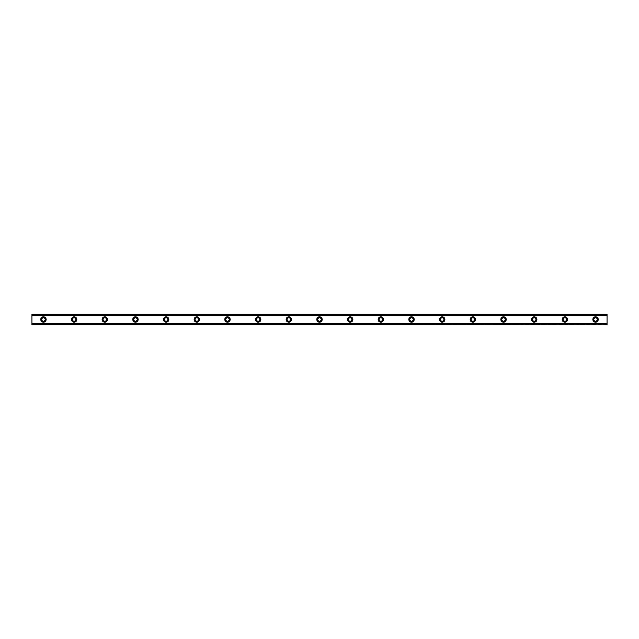 <?xml version="1.0" encoding="UTF-8"?>
<svg xmlns="http://www.w3.org/2000/svg" width="639" height="639" viewBox="0 0 639 639"><rect width="100%" height="100%" fill="white"/><g stroke="black" fill="none" stroke-linecap="round" stroke-linejoin="round"><path stroke-width="0.48" stroke-dasharray="3.19 2.4" d="M43.452 321.225A1.725 1.725 0 0 1 41.727 319.5A1.725 1.725 0 0 1 43.452 317.775A1.725 1.725 0 0 1 45.177 319.5A1.725 1.725 0 0 1 43.452 321.225M595.548 321.225A1.725 1.725 0 0 1 593.823 319.5A1.725 1.725 0 0 1 595.548 317.775A1.725 1.725 0 0 1 597.273 319.5A1.725 1.725 0 0 1 595.548 321.225M564.876 321.225A1.725 1.725 0 0 1 563.151 319.5A1.725 1.725 0 0 1 564.876 317.775A1.725 1.725 0 0 1 566.601 319.5A1.725 1.725 0 0 1 564.876 321.225M534.204 321.225A1.725 1.725 0 0 1 532.479 319.5A1.725 1.725 0 0 1 534.204 317.775A1.725 1.725 0 0 1 535.929 319.5A1.725 1.725 0 0 1 534.204 321.225M503.532 321.225A1.725 1.725 0 0 1 501.807 319.5A1.725 1.725 0 0 1 503.532 317.775A1.725 1.725 0 0 1 505.257 319.5A1.725 1.725 0 0 1 503.532 321.225M472.86 321.225A1.725 1.725 0 0 1 471.135 319.5A1.725 1.725 0 0 1 472.86 317.775A1.725 1.725 0 0 1 474.585 319.5A1.725 1.725 0 0 1 472.86 321.225M442.188 321.225A1.725 1.725 0 0 1 440.463 319.5A1.725 1.725 0 0 1 442.188 317.775A1.725 1.725 0 0 1 443.913 319.5A1.725 1.725 0 0 1 442.188 321.225M411.516 321.225A1.725 1.725 0 0 1 409.791 319.5A1.725 1.725 0 0 1 411.516 317.775A1.725 1.725 0 0 1 413.241 319.5A1.725 1.725 0 0 1 411.516 321.225M380.844 321.225A1.725 1.725 0 0 1 379.119 319.5A1.725 1.725 0 0 1 380.844 317.775A1.725 1.725 0 0 1 382.569 319.5A1.725 1.725 0 0 1 380.844 321.225M350.172 321.225A1.725 1.725 0 0 1 348.447 319.5A1.725 1.725 0 0 1 350.172 317.775A1.725 1.725 0 0 1 351.897 319.5A1.725 1.725 0 0 1 350.172 321.225M319.5 321.225A1.725 1.725 0 0 1 317.775 319.5A1.725 1.725 0 0 1 319.5 317.775A1.725 1.725 0 0 1 321.225 319.5A1.725 1.725 0 0 1 319.5 321.225M288.828 321.225A1.725 1.725 0 0 1 287.103 319.5A1.725 1.725 0 0 1 288.828 317.775A1.725 1.725 0 0 1 290.553 319.5A1.725 1.725 0 0 1 288.828 321.225M258.156 321.225A1.725 1.725 0 0 1 256.431 319.5A1.725 1.725 0 0 1 258.156 317.775A1.725 1.725 0 0 1 259.881 319.5A1.725 1.725 0 0 1 258.156 321.225M227.484 321.225A1.725 1.725 0 0 1 225.759 319.5A1.725 1.725 0 0 1 227.484 317.775A1.725 1.725 0 0 1 229.209 319.5A1.725 1.725 0 0 1 227.484 321.225M196.812 321.225A1.725 1.725 0 0 1 195.087 319.5A1.725 1.725 0 0 1 196.812 317.775A1.725 1.725 0 0 1 198.537 319.5A1.725 1.725 0 0 1 196.812 321.225M166.14 321.225A1.725 1.725 0 0 1 164.415 319.5A1.725 1.725 0 0 1 166.14 317.775A1.725 1.725 0 0 1 167.865 319.5A1.725 1.725 0 0 1 166.14 321.225M135.468 321.225A1.725 1.725 0 0 1 133.743 319.5A1.725 1.725 0 0 1 135.468 317.775A1.725 1.725 0 0 1 137.193 319.5A1.725 1.725 0 0 1 135.468 321.225M104.796 321.225A1.725 1.725 0 0 1 103.071 319.5A1.725 1.725 0 0 1 104.796 317.775A1.725 1.725 0 0 1 106.521 319.5A1.725 1.725 0 0 1 104.796 321.225M74.124 321.225A1.725 1.725 0 0 1 72.399 319.5A1.725 1.725 0 0 1 74.124 317.775A1.725 1.725 0 0 1 75.849 319.5A1.725 1.725 0 0 1 74.124 321.225M43.452 316.816A2.684 2.684 0 0 0 40.768 319.5A2.684 2.684 0 0 0 43.452 322.184A2.684 2.684 0 0 0 46.136 319.5A2.684 2.684 0 0 0 43.452 316.816M595.548 316.816A2.684 2.684 0 0 0 592.864 319.5A2.684 2.684 0 0 0 595.548 322.184A2.684 2.684 0 0 0 598.232 319.5A2.684 2.684 0 0 0 595.548 316.816M564.876 316.816A2.684 2.684 0 0 0 562.192 319.5A2.684 2.684 0 0 0 564.876 322.184A2.684 2.684 0 0 0 567.56 319.5A2.684 2.684 0 0 0 564.876 316.816M534.204 316.816A2.684 2.684 0 0 0 531.52 319.5A2.684 2.684 0 0 0 534.204 322.184A2.684 2.684 0 0 0 536.888 319.5A2.684 2.684 0 0 0 534.204 316.816M503.532 316.816A2.684 2.684 0 0 0 500.848 319.5A2.684 2.684 0 0 0 503.532 322.184A2.684 2.684 0 0 0 506.216 319.5A2.684 2.684 0 0 0 503.532 316.816M472.86 316.816A2.684 2.684 0 0 0 470.176 319.5A2.684 2.684 0 0 0 472.86 322.184A2.684 2.684 0 0 0 475.544 319.5A2.684 2.684 0 0 0 472.86 316.816M442.188 316.816A2.684 2.684 0 0 0 439.504 319.5A2.684 2.684 0 0 0 442.188 322.184A2.684 2.684 0 0 0 444.872 319.5A2.684 2.684 0 0 0 442.188 316.816M411.516 316.816A2.684 2.684 0 0 0 408.832 319.5A2.684 2.684 0 0 0 411.516 322.184A2.684 2.684 0 0 0 414.2 319.5A2.684 2.684 0 0 0 411.516 316.816M380.844 316.816A2.684 2.684 0 0 0 378.16 319.5A2.684 2.684 0 0 0 380.844 322.184A2.684 2.684 0 0 0 383.528 319.5A2.684 2.684 0 0 0 380.844 316.816M350.172 316.816A2.684 2.684 0 0 0 347.488 319.5A2.684 2.684 0 0 0 350.172 322.184A2.684 2.684 0 0 0 352.856 319.5A2.684 2.684 0 0 0 350.172 316.816M319.5 316.816A2.684 2.684 0 0 0 316.816 319.5A2.684 2.684 0 0 0 319.5 322.184A2.684 2.684 0 0 0 322.184 319.5A2.684 2.684 0 0 0 319.5 316.816M288.828 316.816A2.684 2.684 0 0 0 286.144 319.5A2.684 2.684 0 0 0 288.828 322.184A2.684 2.684 0 0 0 291.512 319.5A2.684 2.684 0 0 0 288.828 316.816M258.156 316.816A2.684 2.684 0 0 0 255.472 319.5A2.684 2.684 0 0 0 258.156 322.184A2.684 2.684 0 0 0 260.84 319.5A2.684 2.684 0 0 0 258.156 316.816M227.484 316.816A2.684 2.684 0 0 0 224.8 319.5A2.684 2.684 0 0 0 227.484 322.184A2.684 2.684 0 0 0 230.168 319.5A2.684 2.684 0 0 0 227.484 316.816M196.812 316.816A2.684 2.684 0 0 0 194.128 319.5A2.684 2.684 0 0 0 196.812 322.184A2.684 2.684 0 0 0 199.496 319.5A2.684 2.684 0 0 0 196.812 316.816M166.14 316.816A2.684 2.684 0 0 0 163.456 319.5A2.684 2.684 0 0 0 166.14 322.184A2.684 2.684 0 0 0 168.824 319.5A2.684 2.684 0 0 0 166.14 316.816M135.468 316.816A2.684 2.684 0 0 0 132.784 319.5A2.684 2.684 0 0 0 135.468 322.184A2.684 2.684 0 0 0 138.152 319.5A2.684 2.684 0 0 0 135.468 316.816M104.796 316.816A2.684 2.684 0 0 0 102.112 319.5A2.684 2.684 0 0 0 104.796 322.184A2.684 2.684 0 0 0 107.48 319.5A2.684 2.684 0 0 0 104.796 316.816M74.124 316.816A2.684 2.684 0 0 0 71.44 319.5A2.684 2.684 0 0 0 74.124 322.184A2.684 2.684 0 0 0 76.808 319.5A2.684 2.684 0 0 0 74.124 316.816M31.95 314.707L31.95 324.292L607.05 324.292L607.05 314.707L31.95 314.707L31.95 314.132L607.05 314.132L31.95 314.132L31.95 315.362L31.95 314.292M31.95 324.788L31.95 323.638L607.05 323.893L607.05 324.788L31.95 324.868L31.95 324.292M31.95 323.638L607.05 323.638M31.95 324.708L607.05 324.708L31.95 324.868L31.95 323.893M607.05 314.707L607.05 314.132L31.95 314.132M31.95 324.868L607.05 324.788M607.05 324.708L607.05 323.949L31.95 323.949M607.05 324.868L607.05 324.292M31.95 314.212L607.05 314.132M607.05 314.212L607.05 315.362L31.95 315.107M31.95 315.051L607.05 315.107M607.05 315.051L607.05 314.292M607.05 315.362L31.95 315.362M31.95 323.717L607.05 323.717L31.95 323.717M607.05 315.283L31.95 315.283L607.05 315.283"/><path stroke-width="0.96" d="M43.452 321.225A1.725 1.725 0 0 1 41.727 319.5A1.725 1.725 0 0 1 43.452 317.775A1.725 1.725 0 0 1 45.177 319.5A1.725 1.725 0 0 1 43.452 321.225M595.548 321.225A1.725 1.725 0 0 1 593.823 319.5A1.725 1.725 0 0 1 595.548 317.775A1.725 1.725 0 0 1 597.273 319.5A1.725 1.725 0 0 1 595.548 321.225M564.876 321.225A1.725 1.725 0 0 1 563.151 319.5A1.725 1.725 0 0 1 564.876 317.775A1.725 1.725 0 0 1 566.601 319.5A1.725 1.725 0 0 1 564.876 321.225M534.204 321.225A1.725 1.725 0 0 1 532.479 319.5A1.725 1.725 0 0 1 534.204 317.775A1.725 1.725 0 0 1 535.929 319.5A1.725 1.725 0 0 1 534.204 321.225M503.532 321.225A1.725 1.725 0 0 1 501.807 319.5A1.725 1.725 0 0 1 503.532 317.775A1.725 1.725 0 0 1 505.257 319.5A1.725 1.725 0 0 1 503.532 321.225M472.86 321.225A1.725 1.725 0 0 1 471.135 319.5A1.725 1.725 0 0 1 472.86 317.775A1.725 1.725 0 0 1 474.585 319.5A1.725 1.725 0 0 1 472.86 321.225M442.188 321.225A1.725 1.725 0 0 1 440.463 319.5A1.725 1.725 0 0 1 442.188 317.775A1.725 1.725 0 0 1 443.913 319.5A1.725 1.725 0 0 1 442.188 321.225M411.516 321.225A1.725 1.725 0 0 1 409.791 319.5A1.725 1.725 0 0 1 411.516 317.775A1.725 1.725 0 0 1 413.241 319.5A1.725 1.725 0 0 1 411.516 321.225M380.844 321.225A1.725 1.725 0 0 1 379.119 319.5A1.725 1.725 0 0 1 380.844 317.775A1.725 1.725 0 0 1 382.569 319.5A1.725 1.725 0 0 1 380.844 321.225M350.172 321.225A1.725 1.725 0 0 1 348.447 319.5A1.725 1.725 0 0 1 350.172 317.775A1.725 1.725 0 0 1 351.897 319.5A1.725 1.725 0 0 1 350.172 321.225M319.5 321.225A1.725 1.725 0 0 1 317.775 319.5A1.725 1.725 0 0 1 319.5 317.775A1.725 1.725 0 0 1 321.225 319.5A1.725 1.725 0 0 1 319.5 321.225M288.828 321.225A1.725 1.725 0 0 1 287.103 319.5A1.725 1.725 0 0 1 288.828 317.775A1.725 1.725 0 0 1 290.553 319.5A1.725 1.725 0 0 1 288.828 321.225M258.156 321.225A1.725 1.725 0 0 1 256.431 319.5A1.725 1.725 0 0 1 258.156 317.775A1.725 1.725 0 0 1 259.881 319.5A1.725 1.725 0 0 1 258.156 321.225M227.484 321.225A1.725 1.725 0 0 1 225.759 319.5A1.725 1.725 0 0 1 227.484 317.775A1.725 1.725 0 0 1 229.209 319.5A1.725 1.725 0 0 1 227.484 321.225M196.812 321.225A1.725 1.725 0 0 1 195.087 319.5A1.725 1.725 0 0 1 196.812 317.775A1.725 1.725 0 0 1 198.537 319.5A1.725 1.725 0 0 1 196.812 321.225M166.14 321.225A1.725 1.725 0 0 1 164.415 319.5A1.725 1.725 0 0 1 166.14 317.775A1.725 1.725 0 0 1 167.865 319.5A1.725 1.725 0 0 1 166.14 321.225M135.468 321.225A1.725 1.725 0 0 1 133.743 319.5A1.725 1.725 0 0 1 135.468 317.775A1.725 1.725 0 0 1 137.193 319.5A1.725 1.725 0 0 1 135.468 321.225M104.796 321.225A1.725 1.725 0 0 1 103.071 319.5A1.725 1.725 0 0 1 104.796 317.775A1.725 1.725 0 0 1 106.521 319.5A1.725 1.725 0 0 1 104.796 321.225M74.124 321.225A1.725 1.725 0 0 1 72.399 319.5A1.725 1.725 0 0 1 74.124 317.775A1.725 1.725 0 0 1 75.849 319.5A1.725 1.725 0 0 1 74.124 321.225M43.452 316.816A2.684 2.684 0 0 0 40.768 319.5A2.684 2.684 0 0 0 43.452 322.184A2.684 2.684 0 0 0 46.136 319.5A2.684 2.684 0 0 0 43.452 316.816M595.548 316.816A2.684 2.684 0 0 0 592.864 319.5A2.684 2.684 0 0 0 595.548 322.184A2.684 2.684 0 0 0 598.232 319.5A2.684 2.684 0 0 0 595.548 316.816M564.876 316.816A2.684 2.684 0 0 0 562.192 319.5A2.684 2.684 0 0 0 564.876 322.184A2.684 2.684 0 0 0 567.56 319.5A2.684 2.684 0 0 0 564.876 316.816M534.204 316.816A2.684 2.684 0 0 0 531.52 319.5A2.684 2.684 0 0 0 534.204 322.184A2.684 2.684 0 0 0 536.888 319.5A2.684 2.684 0 0 0 534.204 316.816M503.532 316.816A2.684 2.684 0 0 0 500.848 319.5A2.684 2.684 0 0 0 503.532 322.184A2.684 2.684 0 0 0 506.216 319.5A2.684 2.684 0 0 0 503.532 316.816M472.86 316.816A2.684 2.684 0 0 0 470.176 319.5A2.684 2.684 0 0 0 472.86 322.184A2.684 2.684 0 0 0 475.544 319.5A2.684 2.684 0 0 0 472.86 316.816M442.188 316.816A2.684 2.684 0 0 0 439.504 319.5A2.684 2.684 0 0 0 442.188 322.184A2.684 2.684 0 0 0 444.872 319.5A2.684 2.684 0 0 0 442.188 316.816M411.516 316.816A2.684 2.684 0 0 0 408.832 319.5A2.684 2.684 0 0 0 411.516 322.184A2.684 2.684 0 0 0 414.2 319.5A2.684 2.684 0 0 0 411.516 316.816M380.844 316.816A2.684 2.684 0 0 0 378.16 319.5A2.684 2.684 0 0 0 380.844 322.184A2.684 2.684 0 0 0 383.528 319.5A2.684 2.684 0 0 0 380.844 316.816M350.172 316.816A2.684 2.684 0 0 0 347.488 319.5A2.684 2.684 0 0 0 350.172 322.184A2.684 2.684 0 0 0 352.856 319.5A2.684 2.684 0 0 0 350.172 316.816M319.5 316.816A2.684 2.684 0 0 0 316.816 319.5A2.684 2.684 0 0 0 319.5 322.184A2.684 2.684 0 0 0 322.184 319.5A2.684 2.684 0 0 0 319.5 316.816M288.828 316.816A2.684 2.684 0 0 0 286.144 319.5A2.684 2.684 0 0 0 288.828 322.184A2.684 2.684 0 0 0 291.512 319.5A2.684 2.684 0 0 0 288.828 316.816M258.156 316.816A2.684 2.684 0 0 0 255.472 319.5A2.684 2.684 0 0 0 258.156 322.184A2.684 2.684 0 0 0 260.84 319.5A2.684 2.684 0 0 0 258.156 316.816M227.484 316.816A2.684 2.684 0 0 0 224.8 319.5A2.684 2.684 0 0 0 227.484 322.184A2.684 2.684 0 0 0 230.168 319.5A2.684 2.684 0 0 0 227.484 316.816M196.812 316.816A2.684 2.684 0 0 0 194.128 319.5A2.684 2.684 0 0 0 196.812 322.184A2.684 2.684 0 0 0 199.496 319.5A2.684 2.684 0 0 0 196.812 316.816M166.14 316.816A2.684 2.684 0 0 0 163.456 319.5A2.684 2.684 0 0 0 166.14 322.184A2.684 2.684 0 0 0 168.824 319.5A2.684 2.684 0 0 0 166.14 316.816M135.468 316.816A2.684 2.684 0 0 0 132.784 319.5A2.684 2.684 0 0 0 135.468 322.184A2.684 2.684 0 0 0 138.152 319.5A2.684 2.684 0 0 0 135.468 316.816M104.796 316.816A2.684 2.684 0 0 0 102.112 319.5A2.684 2.684 0 0 0 104.796 322.184A2.684 2.684 0 0 0 107.48 319.5A2.684 2.684 0 0 0 104.796 316.816M74.124 316.816A2.684 2.684 0 0 0 71.44 319.5A2.684 2.684 0 0 0 74.124 322.184A2.684 2.684 0 0 0 76.808 319.5A2.684 2.684 0 0 0 74.124 316.816M31.95 314.132L607.05 314.132L31.95 314.132L31.95 324.868L607.05 324.868L31.95 324.708M31.95 315.227L607.05 315.227L607.05 323.773L31.95 323.773M31.95 323.965L607.05 323.773M607.05 323.965L607.05 324.708M31.95 314.292L607.05 314.132M607.05 314.292L607.05 315.035L31.95 315.035M31.95 324.868L607.05 324.868"/></g></svg>
